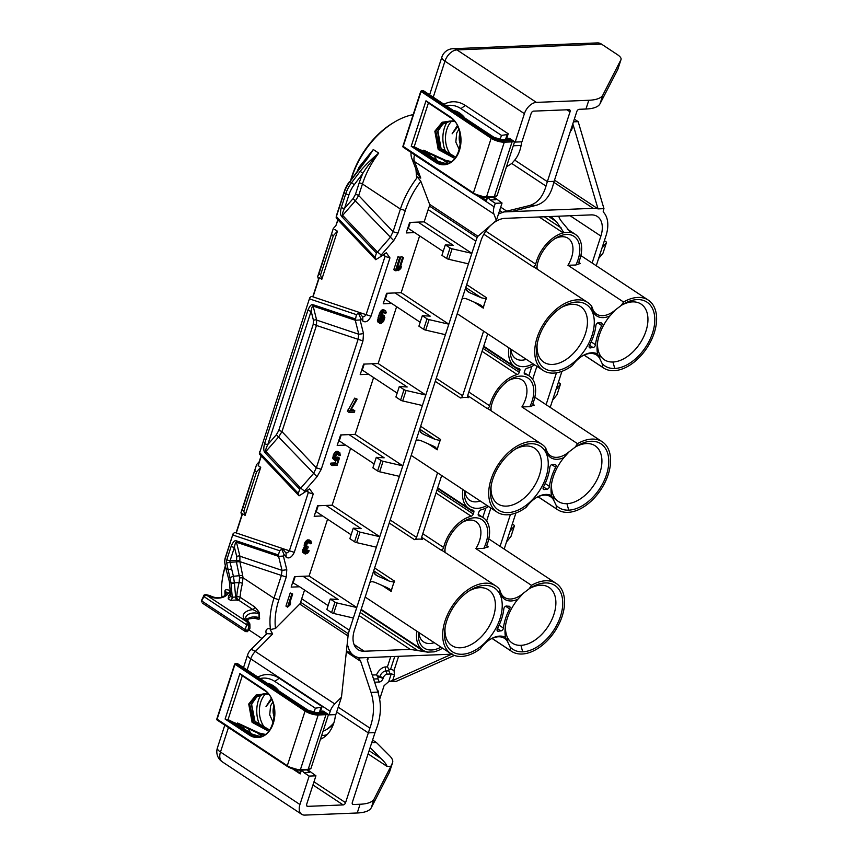 <?xml version="1.0" encoding="UTF-8"?>
<svg xmlns="http://www.w3.org/2000/svg" width="858" height="858" viewBox="0 0 858 858"><rect width="100%" height="100%" fill="white"/><g stroke="black" fill="none" stroke-linecap="round" stroke-linejoin="round"><path stroke-width="1.29" d="M304.547 590.036L301.705 598.766A31.542 19.541 123.4 0 0 300.729 602.305A2.424 1.501 123.4 0 1 299.742 604.053L275.493 628.485L270.195 629.59L272.662 633.976L266.784 633.665L250.6 649.967A12.13 12.13 0 0 0 247.672 654.772L243.511 667.578M411.1 152.456A12.13 12.13 0 0 0 411.797 158.333L417.964 174.485L420.785 178.099L417.267 176.952L420.806 181.252A64.296 39.833 123.4 0 0 405.33 210.532L397.973 233.183L393.725 240.637L381.231 254.965L380.684 256.628L386.325 252.724L389.95 257.893L370.999 316.216C368.49 321.278 365.787 322.898 362.859 321.064L360.66 318.275L360.113 319.937L363.502 333.623L362.966 340.926L321.257 469.294L316.999 476.748L304.504 491.076L303.968 492.739L309.609 488.835L313.234 494.004L294.283 552.337C291.774 557.389 289.06 559.008 286.143 557.174L283.934 554.386L283.397 556.048L286.786 569.733L286.25 577.037L278.893 599.688A64.296 39.833 123.4 0 0 275.493 628.485M420.806 181.252L429.622 204.343L477.295 235.832A2.424 1.501 -56.6 0 1 477.145 237.559A31.542 19.541 123.4 0 0 475.825 241.109L349.378 630.255A31.542 19.541 123.4 0 0 348.402 633.794A2.424 1.501 -56.6 0 1 347.415 635.553L348.187 634.77L341.484 697.157L334.759 703.935A12.13 7.518 123.4 0 0 330.212 711.336L329.064 714.875L323.981 711.518A4.365 3.132 87.7 0 0 322.522 711.089A4.365 3.132 87.7 0 0 320.345 712.472M443.189 251.437L414.682 232.604L406.231 232.936L409.641 222.447L424.174 221.857L428.153 209.62A31.542 19.541 123.4 0 1 429.472 206.07A2.424 1.501 123.4 0 0 429.622 204.343M419.626 235.864L401.158 292.696L386.626 293.275L383.215 303.775L391.666 303.432L420.173 322.265M396.611 306.703L378.142 363.524L363.61 364.114L360.199 374.603L368.65 374.27L397.157 393.103M373.595 377.531L355.126 434.363L340.594 434.952L337.183 445.441L345.635 445.098L374.142 463.931M350.579 448.369L332.11 505.201L317.578 505.78L314.167 516.28L322.619 515.937L351.126 534.77M327.563 519.197L309.094 576.029L294.562 576.619L291.152 587.108L299.603 586.765L292.621 582.593M311.036 541.098L307.765 539.832L305.116 542.149L304.118 545.216L304.697 546.567L302.359 551.072L303.003 552.702L305.534 553.989L307.732 553.067L309.191 550.804L306.435 552.573L304.933 551.801L305.748 549.292L307.883 548.101L308.247 546.986L306.596 546.224L307.025 544.004L309.052 542.277L310.585 542.492L310.864 543.854L311.733 542.996L310.532 540.84L307.271 542.342L305.705 546.267L306.285 547.619L304.161 551.008L304.59 553.742M309.191 550.804L306.864 549.785L304.922 551.49M308.247 546.986L306.606 545.945M310.907 543.296L309.277 542.803L310.864 543.854M339.468 458.075L336.894 459.277L335.499 459.062L335.339 456.864L337.13 454.032L338.706 453.7L339.403 455.598L340.283 455.566L339.8 452.552L338.266 452.338L336.433 453.517L334.352 458.558L335.553 460.714L338.277 459.502L336.829 463.964L332.539 464.135L332.089 465.529L337.108 465.326L339.468 458.075L337.88 457.024L335.231 458.236M337.859 453.732L337.805 454.547L339.403 455.598M339.8 452.552L336.679 451.287L334.03 453.592L332.84 458.601L334.899 460.456M335.961 460.692L335.242 462.912L330.952 463.084L330.491 464.478L332.089 465.529M357.153 399.142L354.676 398.133L347.458 411.368L349.045 412.419L354.375 412.205L354.826 410.81L350.386 410.982L357.153 399.142L356.274 399.185L349.045 412.419M354.826 410.81L353.239 409.759L351.04 409.845M403.485 257.464L402.595 257.507L398.337 270.624L400.74 268.597L401.469 266.366L399.946 268.35L403.485 257.464L401.008 256.456L397.887 266.066M400.525 257.582L398.048 256.574L393.79 269.691L395.377 270.742L396.267 270.699L397.79 268.715L398.509 266.484L396.986 268.468L400.525 257.582L399.635 257.625L395.377 270.742M385.692 310.886L383.451 309.588L382.024 309.92L379.461 313.331L377.477 321.675L380.92 323.756L383.569 321.439L384.845 317.535L383.644 315.379L380.823 316.87L381.703 314.629L383.848 312.065L385.081 312.291L385.371 313.653L386.239 312.795L385.692 310.886L384.448 310.66L381.799 312.977L379.15 320.238L379.536 323.53M384.298 315.626L381.842 314.339M383.773 312.108L385.371 313.653M292.685 593.983L290.208 592.975L285.939 606.091L287.537 607.142L289.94 605.115L290.669 602.884L289.146 604.869L292.685 593.983L291.795 594.026L287.537 607.142M367.846 657.56A3.636 2.252 -56.6 0 1 367.792 659.759L367.471 660.724M513.277 145.774L521.106 145.463M382.378 316.806L381.66 319.573L379.869 321.3M325.879 729.901A29.108 18.039 123.4 0 0 333.826 722.962M323.069 731.188A25.472 15.776 123.4 0 0 326.919 729.311A25.472 15.776 123.4 0 0 333.43 724.141M327.155 734.577A25.472 15.776 -56.6 0 1 322.458 735.499A25.472 15.776 -56.6 0 1 321.664 735.51M379.676 699.227L384.062 685.714L388.695 681.649L391.291 673.734A3.882 2.402 -56.6 0 1 390.197 674.023L387.151 674.152A3.882 2.402 123.4 0 0 383.311 677.756L383.097 678.41A3.882 2.402 -56.6 0 1 379.257 682.013L374.614 682.207M378.013 692.417A4.848 3.003 -56.6 0 0 377.188 689.929A4.848 3.003 -56.6 0 1 377.348 690.025A4.848 3.003 -56.6 0 1 378.249 693.189M391.291 673.734L394.455 675.085L394.036 670.42L390.615 669.186L388.985 669.433L388.856 670.849L385.81 670.967A5.974 3.7 123.4 0 0 379.901 676.522L378.046 677.423L376.533 674.86A9.556 5.92 123.4 0 1 385.639 666.934A4.365 3.132 -92.3 0 0 385.81 670.967L387.151 674.152M451.169 653.657C452.391 653.624 452.252 653.957 450.729 654.643L392.674 680.566L388.695 681.649L396.332 681.327L454.365 655.426M398.616 656.327L394.036 670.42M450.729 654.643L450.021 654.171M388.985 669.433L387.43 666.87L385.639 666.934M378.046 677.423L377.917 678.839L373.552 679.01M347.04 645.516A2.424 1.501 -56.6 0 1 347.597 645.677A2.424 1.501 -56.6 0 1 348.058 646.385A31.542 19.541 123.4 0 0 353.968 655.684A31.542 19.541 123.4 0 0 358.086 657.432A2.424 1.501 -56.6 0 1 358.397 657.571A2.424 1.501 -56.6 0 1 358.719 657.925L360.703 661.346L371.021 692.406C374.656 703.892 374.281 715.786 369.895 728.099L345.57 802.67A2.424 1.501 -56.6 0 1 343.168 804.922L307.679 806.359A2.424 1.501 -56.6 0 1 307.046 806.198A2.424 1.501 -56.6 0 1 306.692 804.236L315.937 775.814L309.17 776.093L299.935 804.514A12.13 7.518 123.4 0 0 301.705 814.296A12.13 7.518 123.4 0 0 304.837 815.1L357.228 812.987L360.07 804.246L353.303 804.514A2.424 1.501 -56.6 0 1 352.681 804.354A2.424 1.501 -56.6 0 1 352.327 802.402L374.946 732.786A19.412 12.023 -56.6 0 1 375.01 732.603L376.19 729.375C381.134 716.612 381.703 704.193 377.917 692.127L367.439 660.606L367.835 657.56L448.305 654.322A31.542 19.541 123.4 0 0 451.319 653.946M389.532 771.964A14.554 4.655 -162 0 1 389.478 772.2A14.554 4.655 -162 0 1 389.382 772.425L371.289 807.732L374.131 798.98L390.905 766.258L387.055 766.409C386.486 764.424 384.459 761.807 380.984 758.558L370.109 747.661M374.131 798.98A48.52 15.519 -162 0 1 360.07 804.246M329.064 714.875L335.821 714.607L341.484 697.157M437.569 472.801L416.57 537.419A2.424 1.501 -56.6 0 1 414.414 539.639A40.637 25.172 123.4 0 1 422.393 539.317A2.424 1.501 -56.6 0 1 421.997 539.167A2.424 1.501 -56.6 0 1 421.643 537.215L441.688 475.525M485.821 508.075L482.797 517.363M486.625 520.999L490.851 508M483.601 331.134L462.601 395.752A2.424 1.501 -56.6 0 1 460.446 397.973A40.637 25.172 123.4 0 1 468.425 397.651A2.424 1.501 -56.6 0 1 468.028 397.501A2.424 1.501 -56.6 0 1 467.674 395.549L487.719 333.859M531.853 366.398L528.828 375.697M532.657 379.333L536.883 366.334M477.295 235.832L477.574 236.572L496.374 220.463L502.048 203.024L495.281 203.292L490.197 199.935A4.365 3.132 87.7 0 1 488.513 197.297M596.246 265.744L605.952 235.864A31.542 19.541 123.4 0 0 603.549 212.28A2.424 1.501 -56.6 0 1 603.367 210.467L603.957 208.655L598.037 208.891A31.542 19.541 123.4 0 0 593.221 208.333L503.635 211.937A2.424 1.501 -56.6 0 1 502.649 212.494A31.542 19.541 123.4 0 0 498.466 214.039M550.214 407.411L561.947 371.321M504.182 549.077L515.915 512.987M358.719 657.925L367.835 657.56M578.978 262.602L580.373 263.524A2.424 1.501 -56.6 0 1 579.45 263.406A2.424 1.501 -56.6 0 1 579.15 261.304A31.049 19.241 123.4 0 0 575.31 234.331A31.049 19.241 123.4 0 0 571.053 232.561A2.424 1.501 -56.6 0 1 570.731 232.421A2.424 1.501 -56.6 0 1 570.591 232.314L561.604 221.525C559.33 218.458 558.558 216.677 559.319 216.173L591.087 214.886A24.26 15.026 -56.6 0 1 597.361 216.506A24.26 15.026 -56.6 0 1 600.89 236.068L592.127 263.02M559.319 216.173L550.868 216.506L556.542 221.729L563.867 232.582A2.424 1.501 -56.6 0 1 563.223 232.883A31.049 19.241 123.4 0 0 535.703 264.135A2.424 1.501 -56.6 0 1 532.764 266.548L483.848 234.234M465.476 288.342L461.926 299.27C462.848 298.069 464.854 298.112 467.942 299.41L479.247 304.354L483.311 307.207L486.057 298.766L481.37 297.801L470.077 292.857L467.975 291.72L465.476 288.342L480.888 240.905A24.26 15.026 -56.6 0 1 504.901 218.361L550.868 216.506M420.656 426.308L440.604 439.489A40.637 25.172 123.4 0 0 438.653 444.659L440.025 440.433L435.338 439.468L424.045 434.523L421.943 433.387L419.444 430.008L461.926 299.27M419.444 430.008L415.894 440.948C416.816 439.736 418.822 439.779 421.921 441.076L433.215 446.021L437.28 448.884A2.424 1.501 -56.6 0 1 437.258 449.806L428.239 443.843M374.624 567.975L394.573 581.156A40.637 25.172 123.4 0 0 392.621 586.325L393.994 582.099L389.317 581.134L378.013 576.19L375.911 575.053L373.412 571.675L415.894 440.948M373.412 571.675L369.862 582.614C370.785 581.402 372.79 581.445 375.89 582.743L387.183 587.687L391.248 590.551A2.424 1.501 -56.6 0 1 391.227 591.473L382.207 585.51M442.578 648.187A31.049 19.241 123.4 0 1 434.92 651.565A2.424 1.501 -56.6 0 0 434.266 651.855L427.541 652.134L410.221 649.377L364.242 651.233A24.26 15.026 -56.6 0 1 357.979 649.613A24.26 15.026 -56.6 0 1 354.451 630.051L369.862 582.614M510.424 514.468L500.064 546.353M556.456 372.801L546.096 404.686M437.28 448.884L438.653 444.659A40.637 25.172 123.4 0 0 437.258 449.806M545.613 447.801A40.637 25.172 123.4 0 0 541.795 444.251A40.637 25.172 123.4 0 0 498.391 464.275A40.637 25.172 123.4 0 0 496.996 512.065A40.637 25.172 123.4 0 0 526.319 507.175A25.236 15.626 -56.6 0 1 536.658 497.447A25.236 15.626 -56.6 0 1 551.533 495.656A38.213 23.67 -56.6 0 1 551.383 485.006A38.213 23.67 -56.6 0 1 563.92 457.561A25.236 15.626 -56.6 0 1 545.613 447.801L546.364 449.806A23.777 14.725 -56.6 0 0 550.546 455.759A23.777 14.725 -56.6 0 0 569.272 451.64L563.92 457.561M541.795 444.251L489.35 409.609A40.637 25.172 123.4 0 0 486.743 408.215L467.653 395.613M490.197 639.382A23.777 14.725 -56.6 0 1 504.525 638.373A23.777 14.725 -56.6 0 1 507.55 641.612L510.124 646.996A23.777 14.725 -56.6 0 1 510.338 650.471A40.637 25.172 123.4 0 0 511.475 651.297A40.637 25.172 123.4 0 0 554.879 631.263A40.637 25.172 123.4 0 0 556.263 583.483A40.637 25.172 123.4 0 0 531.499 585.349A23.777 14.725 -56.6 0 1 528.989 588.931A38.213 23.67 -56.6 0 1 531.22 587.505A38.213 23.67 -56.6 0 1 562.408 607.99A38.213 23.67 -56.6 0 1 522.683 651.823A38.213 23.67 -56.6 0 1 510.124 646.996M492.084 638.406L510.338 650.471M418.854 632.518A23.777 14.725 123.4 0 0 423.659 641.945A23.777 14.725 123.4 0 0 434.212 642.663M418.447 632.249A28.625 17.739 123.4 0 0 440.98 647.136M466.688 284.641L486.636 297.823A40.637 25.172 123.4 0 0 484.684 302.992A40.637 25.172 123.4 0 0 483.29 308.129L474.27 302.177M483.311 307.207A2.424 1.501 -56.6 0 1 483.29 308.129M394.573 581.156A2.424 1.501 -56.6 0 1 393.994 582.099M391.248 590.551L392.621 586.325A40.637 25.172 123.4 0 0 391.227 591.473M416.838 631.188A31.049 19.241 123.4 0 0 422.822 650.117A31.049 19.241 123.4 0 0 427.08 651.887A2.424 1.501 -56.6 0 1 427.413 652.016A2.424 1.501 -56.6 0 1 427.541 652.134M486.636 297.823A2.424 1.501 -56.6 0 1 486.057 298.766M486.915 545.935L488.32 546.857A2.424 1.501 -56.6 0 1 487.387 546.739A2.424 1.501 -56.6 0 1 487.087 544.637A31.049 19.241 123.4 0 0 483.247 517.664A31.049 19.241 123.4 0 0 479 515.894A2.424 1.501 -56.6 0 1 478.667 515.755A2.424 1.501 -56.6 0 1 478.314 513.803L478.861 512.108A2.424 1.501 -56.6 0 1 480.941 509.899A31.049 19.241 123.4 0 0 488.61 506.52M488.32 546.857A40.637 25.172 123.4 0 0 483.805 548.348L475.879 548.605L531.499 585.349M444.594 552.112A28.625 17.739 -56.6 0 1 444.766 550.536A28.625 17.739 -56.6 0 1 464.146 521.192A28.625 17.739 -56.6 0 1 484.867 522.543A28.625 17.739 -56.6 0 1 483.805 548.348M495.763 585.917A40.637 25.172 123.4 0 0 452.359 605.941A40.637 25.172 123.4 0 0 450.965 653.732A40.637 25.172 123.4 0 0 480.287 648.841A25.236 15.626 -56.6 0 1 490.626 639.113A25.236 15.626 -56.6 0 1 505.501 637.322A38.213 23.67 -56.6 0 1 505.351 626.672A38.213 23.67 -56.6 0 1 517.889 599.227A25.236 15.626 -56.6 0 1 499.581 589.467A40.637 25.172 123.4 0 0 495.763 585.917L443.329 551.276A40.637 25.172 123.4 0 0 440.712 549.881L421.621 537.28M462.87 489.521A31.049 19.241 123.4 0 0 468.854 508.451A31.049 19.241 123.4 0 0 473.112 510.22A2.424 1.501 -56.6 0 1 473.444 510.349A2.424 1.501 -56.6 0 1 473.798 512.312L473.241 514.006A2.424 1.501 -56.6 0 1 471.16 516.216A31.049 19.241 123.4 0 0 443.65 547.468A2.424 1.501 -56.6 0 1 440.712 549.881M464.468 490.572A28.625 17.739 123.4 0 0 487.012 505.459M532.947 404.268L534.352 405.191A2.424 1.501 -56.6 0 1 533.419 405.073A2.424 1.501 -56.6 0 1 533.118 402.97A31.049 19.241 123.4 0 0 529.279 375.997A31.049 19.241 123.4 0 0 525.032 374.227A2.424 1.501 -56.6 0 1 524.699 374.088A2.424 1.501 -56.6 0 1 524.345 372.136L524.892 370.441A2.424 1.501 -56.6 0 1 526.973 368.232A31.049 19.241 123.4 0 0 534.641 364.854M534.352 405.191A40.637 25.172 123.4 0 0 529.836 406.681L521.911 406.939L577.531 443.683A23.777 14.725 -56.6 0 1 575.021 447.265A38.213 23.67 -56.6 0 1 577.241 445.838A38.213 23.67 -56.6 0 1 608.44 466.323A38.213 23.67 -56.6 0 1 568.715 510.145A38.213 23.67 -56.6 0 1 556.156 505.33A23.777 14.725 -56.6 0 1 556.37 508.805A40.637 25.172 123.4 0 0 557.507 509.631A40.637 25.172 123.4 0 0 600.911 489.596A40.637 25.172 123.4 0 0 602.295 441.806A40.637 25.172 123.4 0 0 577.531 443.683M490.626 410.446A28.625 17.739 -56.6 0 1 490.797 408.869A28.625 17.739 -56.6 0 1 510.178 379.526A28.625 17.739 -56.6 0 1 530.898 380.877A28.625 17.739 -56.6 0 1 529.836 406.681M508.901 347.855A31.049 19.241 123.4 0 0 514.886 366.784A31.049 19.241 123.4 0 0 519.144 368.543A2.424 1.501 -56.6 0 1 519.476 368.683A2.424 1.501 -56.6 0 1 519.819 370.645L519.272 372.34A2.424 1.501 -56.6 0 1 517.192 374.549A31.049 19.241 123.4 0 0 489.682 405.802A2.424 1.501 -56.6 0 1 486.743 408.215M510.499 348.906A28.625 17.739 123.4 0 0 533.043 363.792M570.591 232.314L563.867 232.582M580.373 263.524A40.637 25.172 123.4 0 0 575.868 265.015L567.942 265.272L623.562 302.016A23.777 14.725 -56.6 0 1 621.053 305.587A38.213 23.67 -56.6 0 1 623.273 304.172A38.213 23.67 -56.6 0 1 654.472 324.656A38.213 23.67 -56.6 0 1 614.746 368.479M536.658 268.779A28.625 17.739 -56.6 0 1 536.829 267.203A28.625 17.739 -56.6 0 1 556.209 237.859A28.625 17.739 -56.6 0 1 576.93 239.2A28.625 17.739 -56.6 0 1 575.868 265.015M621.053 305.598L615.304 309.974L609.941 315.894A25.236 15.626 -56.6 0 1 591.645 306.134A40.637 25.172 123.4 0 0 587.827 302.574L535.381 267.943A40.637 25.172 123.4 0 0 532.764 266.548M440.604 439.489A2.424 1.501 -56.6 0 1 440.025 440.433M587.827 302.574A40.637 25.172 123.4 0 0 544.422 322.608A40.637 25.172 123.4 0 0 543.028 370.399A40.637 25.172 123.4 0 0 572.35 365.508A25.236 15.626 -56.6 0 1 582.689 355.78A25.236 15.626 -56.6 0 1 597.565 353.989L602.187 363.663A23.777 14.725 -56.6 0 1 602.402 367.138A40.637 25.172 123.4 0 0 603.528 367.953A40.637 25.172 123.4 0 0 646.932 347.93A40.637 25.172 123.4 0 0 648.326 300.139A40.637 25.172 123.4 0 0 623.562 302.016M591.645 306.134L592.395 308.129A23.777 14.725 -56.6 0 0 596.578 314.092A23.777 14.725 -56.6 0 0 615.304 309.974M538.105 496.739L556.37 508.805M410.263 222.426L408.322 228.4L407.7 228.432M387.248 293.254L385.306 299.238L384.684 299.26M364.232 364.092L362.291 370.066L361.668 370.098M341.216 434.92L339.275 440.905L338.653 440.926M318.2 505.759L316.259 511.733L315.637 511.765M295.184 576.587L293.243 582.571M328.121 605.598L299.603 586.765M330.255 599.013L334.974 602.123A2.424 0.772 18 0 0 337.044 602.96L333.633 613.459A2.424 0.772 -162 0 1 331.563 612.612L326.844 609.502L330.255 599.013L338.138 599.474L303.013 576.276M309.094 576.029L356.767 607.518L337.044 602.96M333.633 613.459L353.357 618.017M424.174 221.857L471.846 253.346L452.112 248.799L448.702 259.288A2.424 0.772 -162 0 1 446.643 258.451L441.924 255.33L445.334 244.841L450.053 247.951A2.424 0.772 18 0 0 452.112 248.799M401.158 292.696L448.831 324.185L429.097 319.626L425.697 330.126A2.424 0.772 -162 0 1 423.627 329.279L418.908 326.169L422.318 315.68L427.037 318.79A2.424 0.772 18 0 0 429.097 319.626M378.142 363.524L425.815 395.023L406.091 390.465L402.681 400.954A2.424 0.772 -162 0 1 400.611 400.118L395.892 397.007L399.302 386.508L404.021 389.618A2.424 0.772 18 0 0 406.091 390.465M355.126 434.363L402.799 465.851L383.076 461.293L379.665 471.793A2.424 0.772 -162 0 1 377.595 470.945L372.876 467.835L376.287 457.346L381.006 460.456A2.424 0.772 18 0 0 383.076 461.293M332.11 505.201L379.783 536.69L360.06 532.132L356.649 542.621A2.424 0.772 -162 0 1 354.579 541.784L349.86 538.674L353.271 528.174L357.99 531.284A2.424 0.772 18 0 0 360.06 532.132M445.334 244.841L453.217 245.313L418.093 222.104M601.973 248.112L606.445 242.578A2.424 0.772 18 0 0 606.488 242.503A2.424 0.772 18 0 0 605.866 241.677L604.386 240.701M448.702 259.288L468.436 263.846M603.088 252.896A2.424 0.772 -162 0 1 603.077 252.992A2.424 0.772 -162 0 1 603.035 253.078L598.562 258.601M408.322 228.4L414.682 232.604M413.191 114.629A67.932 42.085 123.4 0 0 394.551 122.029L393.125 122.876A65.508 40.583 123.4 0 0 352.048 175.933L350.74 179.955M225.354 565.862A65.508 40.583 123.4 0 0 222.34 579.161L222.125 580.802A67.932 42.085 -56.6 0 1 225.461 566.344M241.774 515.347L242.557 513.727L245.098 515.411L243.811 511.143L242.224 510.092L240.969 512.676L241.774 515.347L236.068 532.893M240.969 512.676L256.596 464.586L242.224 510.092M261.1 455.855L259.17 461.786L256.596 464.586M318.49 279.236L319.273 277.617L321.814 279.3L337.441 231.199L333.322 235.682L320.527 275.032L318.94 273.981L317.685 276.566L318.49 279.236L312.784 296.782M317.685 276.566L333.312 228.475L318.94 273.981M337.816 219.745L335.886 225.665L333.312 228.475M394.551 122.029A67.932 42.085 123.4 0 0 351.952 177.048L351.201 179.343M338.009 219.948L335.886 225.665M367.953 157.893L359.695 167.975L359.137 167.053L373.294 149.528L367.953 157.893L349.978 181.617L351.598 182.69A24.26 15.026 123.4 0 0 345.774 193.715L341.312 207.454C340.154 211.98 340.261 214.993 341.656 216.473L376.426 253.121L377.456 252.07L381.231 254.965M417.267 176.952L416.645 178.271A67.932 42.085 123.4 0 0 400.418 209.062L393.061 231.714L390.229 237.419L377.456 252.07L342.632 215.369L355.416 200.751L358.687 195.517L362.441 183.977A67.932 42.085 -56.6 0 1 378.721 153.11C371.139 161.379 365.84 168.125 362.837 173.38L360.199 171.332L351.598 182.69L354.236 184.727A21.879 13.556 123.4 0 0 348.991 194.669L344.53 208.419A2.381 0.761 -162 0 1 341.312 207.454M416.645 178.271L415.958 169.219M570.034 111.83A2.424 1.501 -56.6 0 0 569.68 109.867A2.424 1.501 -56.6 0 0 569.058 109.706L533.569 111.132A2.424 1.501 -56.6 0 0 531.166 113.385L521.932 141.806L515.175 142.085L524.41 113.664A12.13 7.518 123.4 0 1 536.411 102.392L588.803 100.279L585.96 109.03L579.204 109.298A2.424 1.501 -56.6 0 0 576.801 111.551L554.182 181.167A19.412 12.023 -56.6 0 0 554.118 181.349L547.35 181.639L570.034 111.83L566.956 109.792M452.917 48.713A12.13 12.13 0 0 0 441.87 57.089A12.13 3.882 18 0 0 444.948 61.175A12.13 7.518 -56.6 0 1 456.949 49.903A12.13 8.698 87.7 0 0 452.917 48.713L597.415 42.9A12.13 8.698 87.7 0 1 601.447 44.09L617.342 54.59A14.554 4.655 -162 0 1 621.042 59.492L617.814 69.391L600.021 103.764A48.52 15.519 -162 0 1 585.96 109.03M496.374 220.463L493.929 214.06A12.13 7.518 123.4 0 1 494.133 206.832L495.281 203.292M554.118 181.349L553.249 184.438C550.3 195.956 544.583 202.928 536.078 205.341L529.193 205.62L503.635 211.937M506.424 166.87L511.765 163.481L514.746 160.114A30.33 21.74 -92.3 0 0 521.6 141.827M529.193 205.62C537.301 203.335 542.899 196.836 545.999 186.1L547.35 181.639L514.746 160.114M493.929 197.072L502.048 203.024M446.782 154.043A25.472 18.265 87.7 0 1 447.222 121.804M447.93 163.149A25.472 18.265 87.7 0 1 446.074 162.087A25.472 18.265 87.7 0 1 443.607 160.135M437.28 160.661A29.108 20.871 87.7 0 1 434.137 155.759M453.26 110.403A29.108 20.871 87.7 0 1 459.523 112.999A29.108 20.871 87.7 0 1 464.961 118.125M500.096 139.607L501.458 135.392L460.939 108.634L465.315 105.427L508.226 133.773L506.295 139.693M430.105 155.92A33.966 24.346 87.7 0 1 429.161 153.464M446.246 105.77A33.966 24.346 87.7 0 1 460.939 108.634M486.722 197.372L485.746 200.375L486.347 201.115L487.569 197.329M515.175 142.085L510.092 138.728A4.365 3.132 87.7 0 0 508.633 138.299A4.365 3.132 87.7 0 0 506.456 139.682M443.994 104.29A37.366 26.791 87.7 0 1 465.315 105.427M486.347 201.115L478.893 196.192M505.491 139.618L507.132 134.577L508.226 133.773M493.071 197.115L495.688 199.721L490.197 199.935M485.746 200.375L482.035 197.029M501.458 135.392L507.132 134.577M411.797 158.333A12.13 8.698 -20.9 0 0 414.478 161.572L493.929 214.06M397.973 233.183L393.061 231.714L358.687 195.517A2.424 0.772 18 0 0 355.405 194.541L359.159 183.001A70.356 43.586 -56.6 0 1 362.837 173.38L354.236 184.727M393.725 240.637L353.088 198.606L355.405 194.541M353.088 198.606L344.53 208.419C342.685 212.13 342.052 214.446 342.632 215.369L342.052 216.924M375.74 259.663L380.684 256.628M376.426 253.121L375.064 257.303L336.379 216.57L344.155 192.642A24.26 15.026 -56.6 0 1 349.978 181.617L359.674 168.018M375.783 259.717L375.064 257.303M375.75 259.695L336.315 218.168L336.486 215.444L344.262 191.527A21.836 13.524 -56.6 0 1 349.496 181.606M389.95 257.893L385.027 256.413L366.076 314.747C364.586 316.613 363.352 317.203 362.376 316.538L359.245 312.569L358.451 313.052L359.245 312.569M384.266 253.968L385.027 256.413L383.354 254.644M370.999 316.216L359.094 312.398M362.859 321.064L362.741 316.816M358.837 312.269L312.087 296.546A2.424 1.63 108.6 0 0 310.607 296.986A2.424 1.63 108.6 0 0 309.631 298.916L356.435 314.65L358.451 313.052L360.66 318.275M356.435 314.65L355.298 320.259L360.113 319.937M355.073 318.833L313.492 304.858L313.149 306.102C312.376 305.845 311.711 307.529 311.154 311.132A2.381 0.761 -162 0 1 307.936 310.167L264.596 443.565C263.427 448.091 263.545 451.104 264.94 452.595L299.71 489.232L300.74 488.181L304.504 491.076M363.502 333.623L358.762 334.255L355.298 320.259L313.149 306.102L316.634 320.088L358.762 334.255L358.054 339.457L316.345 467.825L313.513 473.53L300.74 488.181L265.916 451.48L278.7 436.861L281.971 431.628L316.463 325.472L316.634 320.088A2.424 1.652 -13.9 0 0 313.481 320.506L311.154 311.132L267.814 444.53A2.381 0.761 -162 0 1 264.596 443.565M362.966 340.926L316.463 325.472A2.424 0.772 18 0 0 313.181 324.485L313.481 320.506M321.257 469.294L316.345 467.825L281.971 431.628A2.424 0.772 18 0 0 278.689 430.652L313.181 324.485M316.999 476.748L276.373 434.716L278.689 430.652M276.373 434.716L267.814 444.53C265.969 448.241 265.337 450.568 265.916 451.48L265.337 453.035M299.71 489.232L298.348 493.414L259.663 452.681A2.424 1.308 136.5 0 0 259.416 453.367A2.424 1.308 136.5 0 0 259.599 454.279L299.034 495.806L298.348 493.414M299.067 495.827L303.968 492.739M307.539 490.079L308.312 492.524L289.361 550.857C287.87 552.724 286.636 553.313 285.66 552.649L282.529 548.68L281.735 549.163L282.529 548.68M313.234 494.004L308.312 492.524L306.628 490.765M294.283 552.337L282.379 548.509M286.143 557.174L286.025 552.938M282.121 548.38L235.371 532.657A2.424 1.63 108.6 0 0 233.891 533.097A2.424 1.63 108.6 0 0 232.904 535.027L279.719 550.761L281.735 549.163L283.934 554.386M279.719 550.761L278.357 554.954L236.765 540.969L236.454 542.224A2.424 1.63 -71.4 0 1 236.336 540.819C234.77 540.068 233.044 541.902 231.167 546.321L226.834 559.673A4.848 3.475 -92.3 0 0 226.662 562.977L230.963 582.657L232.239 597.243L230.652 596.567M283.397 556.048L278.582 556.37L278.357 554.954M254.311 617.899L254.944 618.318C258.601 619.562 260.124 619.412 259.491 617.867L259.416 614.06C259.92 613.127 258.355 610.746 254.719 606.917L240.101 597.265A67.932 42.085 -56.6 0 1 242.449 583.451L242.964 577.724A12.13 8.698 -92.3 0 0 242.653 575.375L239.865 561.625L239.918 556.199L236.454 542.224L278.582 556.37L282.046 570.366L281.338 575.568L273.97 598.208A67.932 42.085 123.4 0 0 270.367 628.496L270.195 629.59M286.786 569.733L282.046 570.366L239.918 556.199A2.424 1.652 -13.9 0 0 236.754 556.617L234.448 547.297A2.424 0.772 -162 0 1 231.167 546.321M286.25 577.037L239.865 561.625L230.03 562.312L233.419 576.286L229.923 577.531M270.367 628.496C266.441 628.238 265.133 630.201 266.42 634.384M230.169 590.701L229.944 590.551C226.651 589.264 224.968 589.5 224.903 591.259L225.011 595.452M221.965 597.039A67.932 42.085 -56.6 0 1 222.125 580.802M603.957 208.655L578.174 121.654L574.334 119.123M554.515 180.148L598.037 208.891L573.187 125L571.407 130.48L570.559 130.748M571.407 130.48L570.495 130.963M572.769 123.949L573.187 125M573.455 121.847L578.174 121.654M621.042 59.492A14.554 4.655 -162 0 1 620.956 59.717L602.863 95.023A48.52 15.519 -162 0 1 588.803 100.279M511.347 211.626L536.078 205.341M422.318 315.68L430.201 316.141L395.077 292.943M425.697 330.126L445.42 334.674M385.306 299.238L391.666 303.432M399.302 386.508L407.185 386.979L372.061 363.771M555.941 389.779L560.413 384.245A2.424 0.772 18 0 0 560.456 384.169A2.424 0.772 18 0 0 559.834 383.344L558.354 382.368M402.681 400.954L422.404 405.512M557.057 394.562A2.424 0.772 -162 0 1 557.046 394.659A2.424 0.772 -162 0 1 557.003 394.744L552.541 400.268M362.291 370.066L368.65 374.27M376.287 457.346L384.169 457.807L349.045 434.609M379.665 471.793L399.388 476.351M339.275 440.905L345.635 445.098M353.271 528.174L361.154 528.646L326.029 505.437M509.92 531.445L514.382 525.922A2.424 0.772 18 0 0 514.425 525.836A2.424 0.772 18 0 0 513.813 525.021L512.323 524.034M356.649 542.621L376.372 547.179M511.025 536.229A2.424 0.772 -162 0 1 511.014 536.325A2.424 0.772 -162 0 1 510.971 536.411L506.51 541.934M316.259 511.733L322.619 515.937M307.818 769.862L315.937 775.814M261.111 694.594A25.472 18.265 -92.3 0 0 260.671 726.833M261.819 735.939A25.472 18.265 87.7 0 1 259.963 734.877A25.472 18.265 87.7 0 1 257.497 732.925M251.169 733.451A29.108 20.871 87.7 0 1 248.026 728.549M267.149 683.193A29.108 20.871 87.7 0 1 273.412 685.799A29.108 20.871 87.7 0 1 278.85 690.915M313.985 712.397L315.347 708.182L274.828 681.424A33.966 24.346 -92.3 0 0 260.135 678.56M243.05 726.254A33.966 24.346 -92.3 0 0 243.994 728.71M320.184 712.483L322.115 706.563L279.204 678.228A37.366 26.791 -92.3 0 0 257.883 677.08M292.782 768.982L300.236 773.905L301.458 770.119M309.17 776.093L304.086 772.726A4.365 3.132 87.7 0 1 302.402 770.087M306.96 769.905L309.566 772.511L309.652 771.664M300.611 770.162L299.635 773.165L300.236 773.905M319.38 712.408L321.021 707.367L322.115 706.563M299.635 773.165L295.924 769.819M315.347 708.182L321.021 707.367M228.442 727.52L220.485 752.026A12.13 3.882 -162 0 1 217.396 747.94A12.13 12.13 0 0 0 222.243 761.807A12.13 7.518 123.4 0 1 220.485 752.026L299.935 804.514M372.597 740.014L376.437 742.545L389.543 755.683C392.31 758.504 393.296 760.864 392.524 762.751L392.642 762.451M390.905 766.258L392.524 762.751L389.382 772.425M376.437 742.545L371.718 742.738M371.289 807.732A48.52 15.519 -162 0 1 357.228 812.987M330.212 711.336L250.751 658.858A12.13 3.882 -162 0 1 247.672 654.772M272.662 633.976L255.298 651.458A12.13 2.939 -135.2 0 0 250.6 649.967M335.489 714.617A30.33 21.74 87.7 0 1 320.474 739.188M242.557 513.727L236.304 532.979M261.293 456.07L258.183 465.637L260.725 467.31L245.098 515.411M319.273 277.617L313.02 296.857M337.441 231.199L334.899 229.515M242.449 583.451A2.424 0.922 14.6 0 0 239.125 582.646L239.532 577.927A9.706 6.961 -92.3 0 0 239.296 576.05L236.497 562.29M254.719 606.917A2.424 1.501 -56.6 0 1 252.928 609.62L238.32 599.967A2.424 1.276 -117.4 0 1 236.69 596.954A2.424 1.276 4.2 0 1 240.101 597.265A2.424 1.501 -56.6 0 1 238.32 599.967L230.459 600.3L228.207 598.82L228.603 595.645L230.577 595.27M259.416 614.06A2.424 1.555 7.1 0 0 258.955 613.76C259.17 613.041 257.164 611.668 252.928 609.62A10.918 6.371 178.9 0 0 243.972 613.749A10.918 6.371 178.9 0 0 245.881 620.227A2.424 1.501 -56.6 0 1 247.265 620.173A2.424 1.501 -56.6 0 1 247.533 620.441M259.491 617.867A2.424 1.255 -8.5 0 0 259.03 617.696L258.955 613.76A8.494 4.955 178.9 0 0 250.161 613.599A8.494 4.955 178.9 0 0 245.678 618.082L247.898 620.591A2.424 1.501 -56.6 0 0 246.525 620.645L245.881 620.227M247.05 620.023L249.228 618.822L259.03 617.696A8.494 4.955 -1.1 0 0 246.664 619.723M224.903 591.259L225.322 595.431M229.944 590.551A2.424 1.501 -56.6 0 1 228.153 593.253L225.246 591.484A8.494 4.955 178.9 0 1 226.115 593.607C225.686 595.463 220.527 600.396 210.714 596.031L210.071 595.613A2.424 1.501 -56.6 0 1 210.349 595.881M230.512 594.637A2.424 1.501 -56.6 0 1 230.373 594.723L228.153 593.253A10.918 6.371 178.9 0 1 220.077 597.972A10.918 6.371 178.9 0 1 209.331 596.085L208.698 595.666A3.636 2.124 -1.1 0 0 206.231 594.969L203.979 596.61L246.353 624.603L249.378 624.195L247.833 630.458L245.216 629.665L201.995 601.115A2.424 1.501 123.4 0 0 201.855 601.994L201.383 601.276A1.941 1.137 178.9 0 1 201.587 600.75M230.534 594.819A2.424 1.276 62.6 0 1 230.373 594.723L228.603 595.645M231.381 568.961L228.013 569.637L225.944 568.264L224.989 563.577A7.282 5.223 -92.3 0 1 225.246 558.622L233.011 533.912L225.343 557.507A9.706 6.961 -92.3 0 0 225 564.114L226.523 571.299M309.727 297.801L259.663 452.681L309.727 297.801L310.617 296.986M313.138 306.091A2.381 1.609 -73.7 0 1 312.988 304.708C311.443 304.043 309.759 305.856 307.936 310.167M236.754 556.617L236.529 560.403A2.424 0.826 16.8 0 1 239.822 561.304L236.443 562.044A2.424 1.737 87.7 0 1 236.529 560.403L230.116 560.66A2.424 0.772 -162 0 1 226.834 559.673M242.653 575.375L233.419 576.286L234.395 582.839L239.125 582.646A70.356 43.586 -56.6 0 0 236.69 596.954L232.239 597.243A2.424 1.501 -56.6 0 1 230.459 600.3M230.984 582.872A2.424 1.501 175 0 0 234.395 582.839L235.682 597.479A2.424 1.276 -117.4 0 0 237.312 600.493M225.954 568.8L229.376 581.606L230.652 596.213L228.207 598.82M205.03 594.894L206.231 594.969L247.404 622.168L249.378 624.195M203.839 595.527A1.941 0.879 29.1 0 0 203.496 595.774A1.941 0.879 29.1 0 0 203.839 596.76L202.07 600.225M208.698 595.666A2.424 1.501 -56.6 0 1 210.071 595.613L205.512 594.53L204.15 595.012A1.941 1.212 52.7 0 0 203.979 596.61L203.839 596.76M202.434 603.131L245.485 631.574L245.077 630.555A2.424 1.501 -56.6 0 1 245.216 629.665L247.404 622.168A3.636 2.124 -1.1 0 0 246.525 620.645M247.833 630.458L246.611 631.349M236.454 542.224C235.693 541.924 235.017 543.607 234.448 547.297L230.116 560.66A2.424 1.737 -92.3 0 0 230.03 562.312L226.662 562.977M265.905 451.469A2.381 1.255 138.2 0 0 264.94 452.595M342.621 215.358A2.381 1.255 138.2 0 0 341.656 216.473M373.294 149.528L378.721 153.11C370.27 160.232 364.092 166.302 360.199 171.332M243.811 511.143L256.596 471.793L255.008 470.742M260.725 467.31L256.596 471.793M258.183 465.637L259.17 461.786M320.527 275.032L321.814 279.3M333.322 235.682L331.724 234.631M584.137 355.073L602.402 367.138M510.907 349.174A23.777 14.725 123.4 0 0 515.722 358.612A23.777 14.725 123.4 0 0 526.276 359.33M582.25 356.038A23.777 14.725 -56.6 0 1 596.589 355.04A23.777 14.725 -56.6 0 1 599.603 358.269M621.814 305.083A33.355 20.667 123.4 0 1 632.518 301.887A33.355 20.667 -56.6 0 1 641.14 304.118A33.355 20.667 -56.6 0 1 643.446 337.291A33.355 20.667 -56.6 0 1 612.987 362.012A33.355 20.667 -56.6 0 1 604.364 359.781A33.355 20.667 -56.6 0 1 599.871 354.794M597.672 341.623A33.355 20.667 123.4 0 0 599.881 354.794L599.774 358.58M597.565 353.989A38.213 23.67 -56.6 0 1 597.404 343.339A38.213 23.67 -56.6 0 1 609.941 315.894M537.162 269.112A23.777 14.725 -56.6 0 1 537.108 265.465M554.729 238.792A23.777 14.725 -56.6 0 1 561.979 236.722A23.777 14.725 -56.6 0 1 568.125 238.299A23.777 14.725 -56.6 0 1 567.942 265.272M612.987 362.012L614.746 368.49A38.213 23.67 -56.6 0 1 602.187 363.663M484.555 585.392A38.213 23.67 -56.6 0 1 499.989 618.747A38.213 23.67 -56.6 0 1 462.183 654.257A38.213 23.67 -56.6 0 1 444.841 629.107A38.213 23.67 -56.6 0 1 470.71 589.939A38.213 23.67 -56.6 0 1 484.555 585.392M497.436 628.571A40.637 25.172 123.4 0 0 503.828 608.88A2.424 1.501 -56.6 0 1 506.585 606.048A31.049 19.241 123.4 0 0 508.966 606.209A2.424 1.501 -56.6 0 1 509.555 606.37A2.424 1.501 -56.6 0 1 509.663 608.901A40.637 25.172 123.4 0 0 503.431 628.067A2.424 1.501 -56.6 0 1 500.943 630.887A31.049 19.241 123.4 0 0 498.401 631.252A2.424 1.501 -56.6 0 1 497.533 631.113A2.424 1.501 -56.6 0 1 497.436 628.571L500.943 630.887M576.619 302.059A38.213 23.67 -56.6 0 1 592.041 335.414A38.213 23.67 -56.6 0 1 554.236 370.924A38.213 23.67 -56.6 0 1 536.904 345.774A38.213 23.67 -56.6 0 1 562.773 306.606A38.213 23.67 -56.6 0 1 576.619 302.059M598.648 322.715A31.049 19.241 123.4 0 0 601.029 322.876A2.424 1.501 -56.6 0 1 601.608 323.037A2.424 1.501 -56.6 0 1 601.726 325.568A40.637 25.172 123.4 0 0 595.495 344.734A2.424 1.501 -56.6 0 1 593.007 347.554A31.049 19.241 123.4 0 0 590.465 347.908A2.424 1.501 -56.6 0 1 589.596 347.78A2.424 1.501 -56.6 0 1 589.5 345.238A40.637 25.172 123.4 0 0 595.892 325.547A2.424 1.501 -56.6 0 1 598.648 322.715M530.587 443.725A38.213 23.67 -56.6 0 1 546.01 477.08A38.213 23.67 -56.6 0 1 508.204 512.591A38.213 23.67 -56.6 0 1 490.873 487.441A38.213 23.67 -56.6 0 1 516.741 448.273A38.213 23.67 -56.6 0 1 530.587 443.725M552.616 464.382A31.049 19.241 123.4 0 0 554.997 464.543A2.424 1.501 -56.6 0 1 555.587 464.704A2.424 1.501 -56.6 0 1 555.694 467.235A40.637 25.172 123.4 0 0 549.463 486.4A2.424 1.501 -56.6 0 1 546.975 489.221A31.049 19.241 123.4 0 0 544.433 489.575A2.424 1.501 -56.6 0 1 543.564 489.446A2.424 1.501 -56.6 0 1 543.468 486.904A40.637 25.172 123.4 0 0 549.86 467.213A2.424 1.501 -56.6 0 1 552.616 464.382M561.314 307.518A33.355 20.667 -56.6 0 1 572.018 304.322A33.355 20.667 -56.6 0 1 580.63 306.553A33.355 20.667 -56.6 0 1 582.947 339.736A33.355 20.667 -56.6 0 1 552.477 364.446A33.355 20.667 -56.6 0 1 543.865 362.226A33.355 20.667 -56.6 0 1 537.172 344.069M529.751 588.427A33.355 20.667 123.4 0 1 540.454 585.231A33.355 20.667 -56.6 0 1 549.077 587.451A33.355 20.667 -56.6 0 1 551.383 620.634A33.355 20.667 -56.6 0 1 520.924 645.345A33.355 20.667 -56.6 0 1 512.301 643.125A33.355 20.667 -56.6 0 1 507.818 638.127A33.355 20.667 123.4 0 1 505.619 624.967M505.501 637.322L507.55 641.612M528.989 588.931L523.241 593.318L517.889 599.227M499.581 589.467L500.332 591.473A23.777 14.725 -56.6 0 0 504.515 597.425A23.777 14.725 -56.6 0 0 523.241 593.318M445.098 552.445A23.777 14.725 -56.6 0 1 445.055 548.798M462.666 522.136A23.777 14.725 -56.6 0 1 469.916 520.055A23.777 14.725 -56.6 0 1 476.061 521.643A23.777 14.725 -56.6 0 1 475.879 548.605M469.251 590.862A33.355 20.667 -56.6 0 1 479.954 587.666A33.355 20.667 -56.6 0 1 488.577 589.886A33.355 20.667 -56.6 0 1 490.883 623.069A33.355 20.667 -56.6 0 1 460.424 647.779A33.355 20.667 -56.6 0 1 451.801 645.559A33.355 20.667 -56.6 0 1 445.109 627.402M536.229 497.715A23.777 14.725 -56.6 0 1 550.557 496.707A23.777 14.725 -56.6 0 1 553.571 499.935L556.156 505.33M575.782 446.761A33.355 20.667 123.4 0 1 586.486 443.554A33.355 20.667 -56.6 0 1 595.109 445.785A33.355 20.667 -56.6 0 1 597.415 478.968A33.355 20.667 -56.6 0 1 566.956 503.678A33.355 20.667 -56.6 0 1 558.333 501.458A33.355 20.667 -56.6 0 1 553.85 496.46A33.355 20.667 123.4 0 1 551.64 483.301M464.875 490.84A23.777 14.725 123.4 0 0 469.691 500.278A23.777 14.725 123.4 0 0 480.244 500.997M551.533 495.656L553.571 499.935M569.272 451.651L575.021 447.265M491.13 410.778A23.777 14.725 -56.6 0 1 491.076 407.132M508.697 380.469A23.777 14.725 -56.6 0 1 515.948 378.389A23.777 14.725 -56.6 0 1 522.093 379.976A23.777 14.725 -56.6 0 1 521.911 406.939M515.283 449.184A33.355 20.667 -56.6 0 1 525.986 445.999A33.355 20.667 -56.6 0 1 534.609 448.219A33.355 20.667 -56.6 0 1 536.915 481.402A33.355 20.667 -56.6 0 1 506.456 506.113A33.355 20.667 -56.6 0 1 497.833 503.893A33.355 20.667 -56.6 0 1 491.141 485.735M380.158 319.38L381.767 317.106L383.698 317.031L383.858 319.23L382.057 322.05L380.137 322.125L380.158 319.38M305.684 541.301L307.271 542.342M305.116 542.149L306.703 543.2M306.306 540.722L307.893 541.773M307.078 540.143L308.666 541.183M307.765 539.832L309.352 540.883M308.944 539.789L310.532 540.84M310.103 542.31L310.789 542.76M306.649 546.353L307.657 547.018M305.062 552.08L305.834 552.595M304.922 551.576L306.435 552.573M305.673 551.211L307.261 552.262M306.295 550.632L307.883 551.683M306.864 549.785L308.451 550.836M302.595 552.166L304.182 553.217M302.359 551.072L303.946 552.123M302.574 549.957L304.161 551.008M302.756 549.399L304.343 550.45M303.271 548.283L304.858 549.324M303.839 547.425L305.427 548.476M304.697 546.567L306.285 547.619M304.14 546.042L305.727 547.093M304.118 545.216L305.705 546.267M304.333 544.101L305.92 545.152M304.697 542.985L306.285 544.036M336.851 457.067L338.438 458.118M335.982 457.925L337.569 458.976M330.952 463.084L332.539 464.135M335.242 462.912L336.829 463.964M332.84 458.601L334.438 459.652M332.765 457.507L334.352 458.558M332.925 456.124L334.513 457.175M333.279 455.008L334.867 456.059M334.03 453.592L335.617 454.643M334.834 452.466L336.433 453.517M335.853 451.598L337.441 452.649M336.679 451.287L338.266 452.338M337.569 451.254L339.157 452.305M338.288 453.71L339.468 454.493M335.446 458.944L336.004 459.309M335.296 458.226L336.894 459.277M347.919 409.974L349.506 411.025M354.676 398.133L356.274 399.185M401.008 256.456L402.595 257.507M396.997 269.744L398.337 270.624M400.75 265.883L401.469 266.366M398.048 256.574L399.635 257.625M397.79 266.001L398.509 266.484M384.169 312.055L385.349 312.827M381.424 315.294L382.078 315.712M381.703 314.618L382.904 315.412M382.057 314.328L383.644 315.379M377.477 321.675L379.064 322.726M377.402 320.581L378.989 321.621M377.552 319.197L379.15 320.238M378.046 317.245L379.633 318.297M378.678 315.294L380.266 316.345M379.461 313.331L381.049 314.382M380.212 311.926L381.799 312.977M381.016 310.789L382.604 311.84M382.024 309.92L383.623 310.971M382.861 309.609L384.448 310.66M383.451 309.588L385.038 310.639M379.933 321.3L381.531 322.351M380.469 320.999L382.057 322.05M381.091 320.431L382.689 321.471M381.66 319.573L383.258 320.624M382.089 318.736L383.676 319.787M382.26 318.179L383.858 319.23M382.389 317.342L383.976 318.393M382.775 316.795L383.955 317.567M290.208 592.975L291.795 594.026M289.95 602.402L290.669 602.884M274.26 717.653L273.23 713.212L273.981 706.617M274.056 718.918L273.745 705.512M271.696 699.452L265.991 706.627L271.192 698.433M273.209 722.457L269.712 714.875L270.581 705.855L272.747 702.058M217.46 720.162A0.965 0.601 -56.6 0 1 217.063 719.315L234.824 664.66A0.965 0.601 -56.6 0 1 235.789 663.76A0.965 0.697 -92.3 0 0 234.867 664.221L305.062 711.057A9.706 3.1 18 0 0 318.179 714.982L325.954 714.671A9.706 3.1 18 0 0 328.088 714.231M236.84 663.717A0.965 0.697 87.7 0 1 237.473 663.695A0.965 0.601 -56.6 0 1 237.881 663.963M237.151 724.184L237.537 723.004L259.395 733.097L265.058 734.341M243.125 676.319L264.307 690.4A0.965 0.601 -56.6 0 1 264.157 689.617L239.886 673.584L242.267 675.847L228.024 719.69L250.343 734.191A0.965 0.601 123.4 0 0 249.388 735.091A25.236 18.093 -92.3 0 0 273.305 723.273A25.236 18.093 -92.3 0 0 264.157 689.617M268.565 731.198L252.091 722.318L248.723 704.032L256.081 695.012L267.835 693.489M228.925 720.034L236.551 723.895M239.886 673.584L225.107 719.058L228.024 719.69M325 712.194A6.306 2.016 -162 0 1 324.013 712.333L316.237 712.644A6.306 2.016 -162 0 1 307.711 710.092L237.473 663.695L235.789 663.76L306.027 710.156A0.965 0.601 123.4 0 0 305.062 711.057L287.301 765.711L216.817 718.993A0.965 0.965 0 0 0 217.203 720.098L287.441 766.494A0.965 0.601 123.4 0 0 287.698 766.559A8.73 2.788 18 0 0 299.496 770.098A0.965 0.697 87.7 0 0 299.828 770.194L307.593 769.873A0.965 0.697 87.7 0 1 307.271 769.787M251.576 704.214L253.378 719.24L258.612 725.46L269.562 729.944L254.965 721.342L251.576 704.214L256.799 696.814L264.554 693.854M269.476 730.051L253.249 721.857L249.775 704.289L255.158 696.76L263.653 693.865L268.586 694.369L263.653 693.865M259.545 733.826L259.395 733.097L259.545 733.826L264.028 734.963M460.371 144.863L459.341 140.422L460.092 133.827M460.167 146.117L459.856 132.722M457.807 126.662L452.102 133.837L457.303 125.643M459.32 149.667L455.823 142.085L456.692 133.065L458.858 129.268M403.571 147.372A0.965 0.601 -56.6 0 1 403.174 146.525L420.935 91.87A0.965 0.601 -56.6 0 1 421.9 90.969A0.965 0.697 -92.3 0 0 420.978 91.431L491.173 138.267A9.706 3.1 18 0 0 504.289 142.192L512.065 141.881A9.706 3.1 18 0 0 514.199 141.441M422.951 90.927A0.965 0.697 87.7 0 1 423.584 90.905A0.965 0.601 -56.6 0 1 423.991 91.173M423.262 151.394L423.648 150.214L445.506 160.307L451.169 161.551M429.236 103.518L450.418 117.61A0.965 0.601 -56.6 0 1 450.268 116.827L425.997 100.794L428.378 103.057L414.135 146.9L436.454 161.401A0.965 0.601 123.4 0 0 435.499 162.301A25.236 18.093 -92.3 0 0 459.416 150.482A25.236 18.093 -92.3 0 0 450.268 116.827M454.676 158.408L438.202 149.528L434.834 131.242L442.202 122.222L453.946 120.699M415.036 147.244L422.662 151.105M425.997 100.794L411.218 146.268L414.135 146.9M511.111 139.404A6.306 2.016 -162 0 1 510.124 139.532L502.348 139.854A6.306 2.016 -162 0 1 493.822 137.301L423.584 90.905L421.9 90.969L492.138 137.366A0.965 0.601 123.4 0 0 491.173 138.267L473.412 192.921L402.928 146.203A0.965 0.965 0 0 0 403.314 147.308L473.552 193.704A0.965 0.601 123.4 0 0 473.809 193.769A8.73 2.788 18 0 0 485.607 197.308A0.965 0.697 87.7 0 0 485.939 197.394L493.704 197.083A0.965 0.697 87.7 0 1 493.382 196.986M450.664 121.064L442.91 124.024L437.687 131.424L439.489 146.45L444.723 152.67L455.673 157.153M455.587 157.261L439.36 149.067L435.885 131.488L441.269 123.97L449.764 121.075L454.697 121.579M445.656 161.025L445.506 160.307L445.656 161.025L450.139 162.173L445.559 161.036M372.233 675.031L376.533 674.86M390.755 656.638L387.43 666.87M367.127 659.319L367.792 659.759M394.455 675.085L392.674 680.566M390.197 674.023L388.856 670.849M394.744 656.477L390.615 669.186M383.311 677.756L379.901 676.522A4.365 1.394 -162 0 0 377.005 675.847M383.097 678.41L379.686 677.177M379.257 682.013L377.917 678.839M312.956 784.973L343.168 804.922M306.66 805.683L307.679 806.359M368.093 753.882L387.055 766.409M353.303 804.514L352.284 803.839M313.985 781.81L345.57 802.67M336.668 711.99L368.254 732.861L375.01 732.603M334.759 703.935L255.298 651.458A12.13 7.518 123.4 0 0 250.751 658.858L247.147 669.98M347.415 635.553L299.742 604.053M348.402 633.794L300.729 602.305M468.425 397.651L467.728 397.2M435.263 381.338L460.446 397.973M483.547 346.686L519.819 370.645M483 348.38L519.272 372.34M482.046 351.33L517.192 374.549M489.682 405.802L468.822 392.031M524.442 373.841L525.032 374.227M600.89 236.068L570.098 215.733M359.137 615.636L410.221 649.377M354.032 644.487L364.242 651.233M334.974 602.123L331.563 612.612M428.153 209.62L475.825 241.109M301.705 598.766L349.378 630.255M450.053 247.951L446.643 258.451M352.617 177.488L352.048 175.933M357.185 171.45A67.932 42.085 -56.6 0 1 359.137 167.053M359.159 183.001A2.424 0.772 18 0 1 362.441 183.977L400.418 209.062L405.33 210.532M420.785 178.099L414.478 161.572A12.13 7.518 -56.6 0 1 414.564 154.74M429.472 206.07L477.145 237.559M499.613 210.489L502.649 212.494M500.697 207.153L506.939 211.272M511.765 163.481L545.999 186.1M476.909 195.452L494.133 206.832M433.258 97.19L444.948 61.175L524.41 113.664M495.763 198.874L495.688 199.721M278.893 599.688L273.97 598.208L242.964 577.724L239.532 577.927M553.828 182.314L593.221 208.333M617.814 69.391L620.956 59.717M602.863 95.023L600.021 103.764M536.411 102.392L456.949 49.903L601.447 44.09M427.037 318.79L423.627 329.279M404.021 389.618L400.611 400.118M560.413 384.245L557.003 394.744M381.006 460.456L377.595 470.945M357.99 531.284L354.579 541.784M514.382 525.922L510.971 536.411M304.086 772.726L309.566 772.511M274.828 681.424L279.204 678.228M369.122 750.718L380.984 758.558M348.058 646.385L347.018 645.699M360.703 661.346L346.353 651.865M371.021 692.406L377.917 692.127M369.895 728.099L338.234 707.185M225.246 558.622L225.343 557.507M344.262 191.527L344.155 192.642L345.774 193.715A2.381 0.761 -162 0 0 348.991 194.669M234.395 582.55A2.424 1.459 173.7 0 1 230.963 582.657L229.376 581.606M224.989 563.577L225 564.114M209.331 596.085A2.424 1.501 -56.6 0 1 210.714 596.031M201.855 601.994A1.941 1.137 178.9 0 1 201.383 601.276L201.501 600.471M245.485 631.574L247.49 631.66L249.946 627.863A6.07 3.539 178.9 0 1 247.79 630.641A1.941 1.137 178.9 0 1 245.077 630.555M246.353 624.839L249.539 625.128A6.07 3.539 -1.1 0 0 249.871 623.927L247.898 620.591M606.445 242.578L603.035 253.078M522.683 651.823L520.924 645.345M507.711 641.913L507.818 638.127M422.393 539.317L421.707 538.867M389.232 523.005L414.414 539.639M443.65 547.468L422.79 533.697M471.16 516.216L436.014 492.996M478.41 515.508L479 515.894M437.516 488.352L473.798 512.312M473.241 514.006L436.969 490.047M361.004 609.877L423.723 651.308M360.156 612.483L417.31 650.225M466.366 290.401L470.077 292.857M556.542 221.729L548.766 216.591M570.13 231.95L571.053 232.561M535.703 264.135L485.778 231.156M563.223 232.883L539.156 216.977M561.271 228.003L544.262 216.774M465.755 287.484L481.37 297.801M436.239 378.335L462.601 395.752M419.723 429.15L435.338 439.468M420.334 432.067L424.045 434.523M390.208 520.002L416.57 537.419M373.702 570.817L389.317 581.134M374.303 573.734L378.013 576.19M553.742 500.246L553.85 496.46M568.715 510.156L566.956 503.678M497.072 630.373L498.401 631.252M499.109 625.214L503.431 628.067M509.663 608.901L505.63 606.241M589.135 347.04L590.465 347.908M589.5 345.227L593.007 347.554M591.173 341.87L595.495 344.734M601.726 325.568L597.694 322.908M544.433 489.575L543.103 488.706M543.468 486.904L546.975 489.221M545.141 483.537L549.463 486.4M551.662 464.575L555.694 467.235M266.248 729.364A21.836 15.659 87.7 0 1 260.725 702.176A21.836 15.659 87.7 0 1 265.54 693.897M273.863 706.037A12.13 8.698 -92.3 0 0 273.23 713.212M306.027 710.156A8.73 2.788 18 0 0 317.825 713.695L325.6 713.373A0.965 0.697 87.7 0 1 325.954 714.671L308.194 769.326A9.706 3.1 18 0 0 311.068 768.125L328.496 714.5M325.6 713.373A8.73 2.788 18 0 0 326.63 713.266M317.825 713.695A0.965 0.697 87.7 0 1 318.179 714.982L300.418 769.637L308.194 769.326A0.965 0.697 87.7 0 1 307.593 769.873L311.068 768.125M324.013 712.333A0.965 0.697 -92.3 0 0 323.691 712.237L315.916 712.548A0.965 0.697 -92.3 0 0 315.637 712.644M316.237 712.644A0.965 0.697 -92.3 0 0 315.916 712.548L307.968 710.156A0.965 0.601 -56.6 0 1 308.119 710.338M307.711 710.092A0.965 0.601 -56.6 0 1 307.968 710.156L237.73 663.76A0.965 0.965 0 0 0 237.151 663.599L235.457 663.663A0.965 0.965 0 0 0 234.577 664.339L216.817 718.993M225.107 719.058L249.388 735.091M264.554 690.465A0.965 0.601 -56.6 0 1 264.307 690.4C280.834 699.56 275.439 737.741 258.43 736.572A24.26 17.396 -92.3 0 1 250.343 734.191L252.037 734.126A24.26 17.396 -92.3 0 0 259.266 736.507M234.867 722.779L252.037 734.126A0.965 0.601 123.4 0 1 252.284 734.191L260.113 736.496M252.445 734.384A0.965 0.601 123.4 0 0 252.284 734.191L235.821 723.305M287.301 765.711A9.706 3.1 18 0 0 300.418 769.637A0.965 0.697 87.7 0 1 299.828 770.194L287.441 766.494A0.965 0.601 123.4 0 1 287.301 765.711M251.705 703.828L251.866 704.096C254.933 697.232 259.459 693.8 265.454 693.79M248.723 704.032L249.775 704.289M259.352 733.719L237.355 723.573M452.359 156.574A21.836 15.659 87.7 0 1 446.836 129.386A21.836 15.659 87.7 0 1 451.651 121.107M459.974 133.247A12.13 8.698 -92.3 0 0 459.341 140.422M492.138 137.366A8.73 2.788 18 0 0 503.936 140.894L511.711 140.583A0.965 0.697 87.7 0 1 512.065 141.881L494.305 196.536A9.706 3.1 18 0 0 497.179 195.334L514.607 141.709M511.711 140.583A8.73 2.788 18 0 0 512.741 140.476M503.936 140.894A0.965 0.697 87.7 0 1 504.289 142.192L486.529 196.847L494.305 196.536A0.965 0.697 87.7 0 1 493.704 197.083L497.179 195.334M510.124 139.532A0.965 0.697 -92.3 0 0 509.802 139.446L502.027 139.757A0.965 0.697 -92.3 0 0 501.748 139.854M502.348 139.854A0.965 0.697 -92.3 0 0 502.027 139.757L494.079 137.366A0.965 0.601 -56.6 0 1 494.229 137.548M493.822 137.301A0.965 0.601 -56.6 0 1 494.079 137.366L423.841 90.969A0.965 0.965 0 0 0 423.262 90.809L421.568 90.873A0.965 0.965 0 0 0 420.688 91.549L402.928 146.203M411.218 146.268L435.499 162.301M450.664 117.675A0.965 0.601 -56.6 0 1 450.418 117.61C466.945 126.77 461.561 164.951 444.541 163.781A24.26 17.396 -92.3 0 1 436.454 161.401L438.148 161.325A24.26 17.396 -92.3 0 0 445.377 163.717M420.978 149.989L438.148 161.325A0.965 0.601 123.4 0 1 438.395 161.401L446.224 163.706M438.556 161.594A0.965 0.601 123.4 0 0 438.395 161.401L421.932 150.515M473.412 192.921A9.706 3.1 18 0 0 486.529 196.847A0.965 0.697 87.7 0 1 485.939 197.394L473.552 193.704A0.965 0.601 123.4 0 1 473.412 192.921M434.834 131.242L435.885 131.488M445.463 160.929L423.466 150.772M411.207 455.394L496.996 512.065M457.228 313.717L543.028 370.399M483.708 346.192L514.886 366.784M524.217 372.651L529.279 375.997M538.041 496.771L557.507 509.631M534.834 397.243L602.295 441.806M361.164 609.384L422.822 650.117M261.958 638.524L249.249 630.126M429.622 94.788L441.87 57.089M560.456 384.169L557.046 394.659M514.425 525.836L511.014 536.325M301.705 814.296L222.243 761.807M392.621 762.505L389.478 772.2M224.807 725.128L217.396 747.94M346.471 650.739L353.968 655.684M233.891 533.097L233.011 533.912M204.15 595.012L201.501 600.461M249.946 627.863L249.871 623.927M336.132 217.256L336.486 215.444M259.416 453.367L259.77 451.565M606.488 242.503L603.077 252.992M584.073 355.105L603.528 367.953M580.866 255.577L648.326 300.139M365.176 597.061L450.965 653.732M478.196 514.317L483.247 517.664M437.677 487.859L468.854 508.451M492.009 638.438L511.475 651.297M488.803 538.91L556.263 583.483M567.342 229.065L575.31 234.331M481.37 305.502L480.705 305.062M435.338 447.168L434.674 446.739M389.307 588.835L388.642 588.406M264.017 734.974L259.448 733.826L237.334 723.626M451.565 120.999C445.57 120.999 441.044 124.431 437.977 131.295L441.076 148.541L455.673 157.143M449.764 121.075L454.719 121.611M445.538 161.025L423.444 150.836"/></g></svg>
